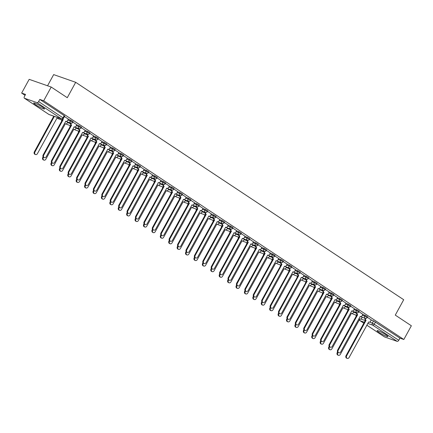 <?xml version="1.0" encoding="UTF-8"?>
<svg xmlns="http://www.w3.org/2000/svg" width="433" height="433" viewBox="0 0 433 433"><rect width="100%" height="100%" fill="white"/><g stroke="black" fill="none" stroke-linecap="round" stroke-linejoin="round"><path stroke-width="0.65" d="M35.663 104.786A6.181 0.731 -151.3 0 0 41.265 107.92A6.181 0.731 -151.3 0 0 44.518 108.959A6.181 0.731 -151.3 0 0 42.537 107.189A6.181 0.731 -151.3 0 0 36.929 104.061A6.181 0.731 -151.3 0 0 33.677 103.022A6.181 0.731 -151.3 0 0 35.663 104.786M379.091 332.42A6.181 0.731 -151.3 0 0 384.699 335.553A6.181 0.731 -151.3 0 0 387.952 336.593A6.181 0.731 -151.3 0 0 385.965 334.828A6.181 0.731 -151.3 0 0 380.363 331.694A6.181 0.731 -151.3 0 0 377.111 330.655A6.181 0.731 -151.3 0 0 379.091 332.42M73.134 121.641L70.666 120.163L70.249 120.926L72.717 122.398L73.134 121.641M81.55 127.215L79.077 125.743L78.665 126.501L81.133 127.979L81.55 127.215M89.961 132.796L87.493 131.318L87.076 132.076L89.544 133.553L89.961 132.796M98.372 138.371L95.904 136.893L95.493 137.656L97.961 139.128L98.372 138.371M106.789 143.945L104.321 142.473L103.904 143.231L106.372 144.709L106.789 143.945M115.2 149.526L112.732 148.048L112.315 148.806L114.783 150.283L115.2 149.526M123.616 155.101L121.148 153.623L120.731 154.381L123.199 155.858L123.616 155.101M132.027 160.675L129.559 159.203L129.142 159.961L131.61 161.433L132.027 160.675M140.438 166.25L137.97 164.778L137.559 165.536L140.027 167.014L140.438 166.25M148.855 171.831L146.386 170.353L145.97 171.111L148.438 172.588L148.855 171.831M157.266 177.406L154.798 175.928L154.381 176.691L156.849 178.163L157.266 177.406M165.682 182.98L163.214 181.508L162.797 182.266L165.265 183.744L165.682 182.98M174.093 188.561L171.625 187.083L171.208 187.841L173.676 189.318L174.093 188.561M182.504 194.136L180.036 192.658L179.625 193.421L182.093 194.893L182.504 194.136M190.921 199.71L188.452 198.238L188.036 198.996L190.504 200.468L190.921 199.71M199.332 205.291L196.863 203.813L196.447 204.571L198.915 206.048L199.332 205.291M207.748 210.866L205.28 209.388L204.863 210.146L207.331 211.623L207.748 210.866M216.159 216.44L213.691 214.963L213.274 215.726L215.742 217.198L216.159 216.44M224.57 222.015L222.102 220.543L221.691 221.301L224.159 222.779L224.57 222.015M232.986 227.596L230.518 226.118L230.102 226.876L232.57 228.353L232.986 227.596M241.398 233.171L238.929 231.693L238.513 232.456L240.981 233.928L241.398 233.171M249.814 238.745L247.346 237.273L246.929 238.031L249.397 239.509L249.814 238.745M258.225 244.326L255.757 242.848L255.34 243.606L257.808 245.083L258.225 244.326M266.636 249.901L264.168 248.423L263.757 249.181L266.225 250.658L266.636 249.901M275.052 255.475L272.584 254.003L272.168 254.761L274.636 256.233L275.052 255.475M283.463 261.05L280.995 259.578L280.579 260.336L283.047 261.813L283.463 261.05M291.88 266.631L289.412 265.153L288.995 265.911L291.463 267.388L291.88 266.631M300.291 272.205L297.823 270.728L297.406 271.491L299.874 272.963L300.291 272.205M308.702 277.78L306.234 276.308L305.822 277.066L308.291 278.543L308.702 277.78M317.118 283.361L314.65 281.883L314.234 282.641L316.702 284.118L317.118 283.361M325.529 288.935L323.061 287.458L322.645 288.221L325.113 289.693L325.529 288.935M333.946 294.51L331.478 293.038L331.061 293.796L333.529 295.268L333.946 294.51M342.357 300.091L339.889 298.613L339.472 299.371L341.94 300.848L342.357 300.091M350.768 305.666L348.3 304.188L347.888 304.946L350.357 306.423L350.768 305.666M359.184 311.24L356.716 309.763L356.299 310.526L358.768 311.998L359.184 311.24M367.595 316.815L365.127 315.343L364.71 316.101L367.184 317.578L367.595 316.815M51.202 87.049L67.272 97.701L75.694 82.313L403.702 299.723L395.28 315.116L411.35 325.768L403.832 339.499L43.684 100.781L51.202 87.049L29.168 79.342L21.65 93.073L25.06 95.336M47.549 85.772L53.665 74.606L75.694 82.313M21.65 93.073L25.547 94.437L24.378 96.581A1.586 0.915 -56.5 0 0 24.383 98.21A1.586 0.915 -56.5 0 0 24.502 98.269L36.973 102.632A1.586 0.915 -56.5 0 0 38.613 101.56L63.548 118.204L64.723 116.066L64.214 115.611L63.039 117.749A1.586 0.915 -56.5 0 1 61.405 118.821L36.973 102.632M43.684 100.781L39.782 99.417L38.613 101.56M371.168 320.09L373.544 320.918L372.369 323.056L398.761 340.273A1.586 0.915 123.5 0 1 397.126 341.345L384.656 336.982A1.586 0.915 123.5 0 1 384.536 336.923A1.586 0.915 123.5 0 1 384.434 336.836M398.761 340.273L399.93 338.135L403.832 339.499M362.854 314.326L358.93 311.7M354.443 308.751L350.519 306.126M346.027 303.176L342.102 300.551M337.616 297.595L333.691 294.976M329.199 292.021L325.28 289.396M320.788 286.446L316.864 283.821M306.683 279.35A1.586 1.283 109.3 0 0 307.111 281.223L287.734 316.815A1.824 1.472 109.3 0 0 288.373 319.359A1.824 1.472 109.3 0 0 290.213 318.461L309.752 282.976A1.586 1.283 109.3 0 0 309.985 283.09A1.586 1.283 109.3 0 0 311.587 282.311L312.447 280.893L308.453 278.246M298.267 273.775A1.586 1.283 109.3 0 0 298.694 275.648L279.317 311.24A1.824 1.472 109.3 0 0 279.956 313.784A1.824 1.472 109.3 0 0 281.802 312.886L301.336 277.396A1.586 1.283 109.3 0 0 301.568 277.515A1.586 1.283 109.3 0 0 303.17 276.736L304.036 275.318L300.037 272.666M289.856 268.195A1.586 1.283 109.3 0 0 290.283 270.073L270.906 305.666A1.824 1.472 109.3 0 0 271.545 308.204A1.824 1.472 109.3 0 0 273.385 307.306L292.925 271.821A1.586 1.283 109.3 0 0 293.157 271.94A1.586 1.283 109.3 0 0 294.759 271.155L295.625 269.743L291.625 267.091M281.445 262.62A1.586 1.283 109.3 0 0 281.867 264.493L262.495 300.085A1.824 1.472 109.3 0 0 263.134 302.629A1.824 1.472 109.3 0 0 264.974 301.731L284.513 266.246A1.586 1.283 109.3 0 0 284.746 266.36A1.586 1.283 109.3 0 0 286.348 265.581L287.209 264.162L283.214 261.516M278.722 258.561L274.798 255.935M270.311 252.986L266.387 250.361M261.895 247.411L257.971 244.786M253.484 241.831L249.56 239.211M245.067 236.256L241.149 233.631M236.656 230.681L232.732 228.056M228.245 225.1L224.321 222.481M219.829 219.526L215.905 216.901M211.418 213.951L207.494 211.326M203.001 208.376L199.083 205.751M194.59 202.796L190.666 200.176M186.179 197.221L182.255 194.596M177.763 191.646L173.839 189.021M163.658 184.55A1.586 1.283 109.3 0 0 164.085 186.423L144.709 222.015A1.824 1.472 109.3 0 0 145.347 224.559A1.824 1.472 109.3 0 0 147.188 223.661L166.727 188.176A1.586 1.283 109.3 0 0 166.959 188.29A1.586 1.283 109.3 0 0 168.561 187.511L169.427 186.093L165.428 183.446M155.247 178.975A1.586 1.283 109.3 0 0 155.669 180.848L136.292 216.44A1.824 1.472 109.3 0 0 136.931 218.984A1.824 1.472 109.3 0 0 138.776 218.086L158.316 182.596A1.586 1.283 109.3 0 0 158.548 182.715A1.586 1.283 109.3 0 0 160.145 181.936L161.011 180.518L157.017 177.866M146.83 173.395A1.586 1.283 109.3 0 0 147.258 175.273L127.881 210.866A1.824 1.472 109.3 0 0 128.52 213.404A1.824 1.472 109.3 0 0 130.36 212.506L149.899 177.021A1.586 1.283 109.3 0 0 150.132 177.14A1.586 1.283 109.3 0 0 151.734 176.355L152.6 174.943L148.6 172.291M138.419 167.82A1.586 1.283 109.3 0 0 138.847 169.693L119.47 205.285A1.824 1.472 109.3 0 0 120.109 207.829A1.824 1.472 109.3 0 0 121.949 206.931L141.488 171.446A1.586 1.283 109.3 0 0 141.721 171.56A1.586 1.283 109.3 0 0 143.323 170.781L144.184 169.363L140.189 166.716M135.697 163.761L131.773 161.136M127.286 158.186L123.362 155.561M118.869 152.611L114.945 149.986M110.458 147.031L106.534 144.411M102.047 141.456L98.123 138.831M93.631 135.881L89.707 133.256M85.22 130.301L81.296 127.681M76.803 124.726L72.879 122.101M68.392 119.151L64.468 116.526M68.29 119.335L70.666 120.163M76.706 124.91L79.077 125.743M85.117 130.49L87.493 131.318M93.533 136.065L95.904 136.893M101.944 141.64L104.321 142.473M110.355 147.215L112.732 148.048M118.772 152.795L121.148 153.623M127.183 158.37L129.559 159.203M135.599 163.945L137.97 164.778M144.01 169.525L146.386 170.353M152.421 175.1L154.798 175.928M160.838 180.675L163.214 181.508M169.249 186.25L171.625 187.083M177.665 191.83L180.036 192.658M186.076 197.405L188.452 198.238M194.487 202.98L196.863 203.813M202.904 208.56L205.28 209.388M211.315 214.135L213.691 214.963M219.731 219.71L222.102 220.543M228.142 225.29L230.518 226.118M236.553 230.865L238.929 231.693M244.97 236.44L247.346 237.273M253.381 242.015L255.757 242.848M261.797 247.595L264.168 248.423M270.208 253.17L272.584 254.003M278.619 258.745L280.995 259.578M287.036 264.325L289.412 265.153M295.447 269.9L297.823 270.728M303.863 275.475L306.234 276.308M312.274 281.049L314.65 281.883M320.685 286.63L323.061 287.458M329.102 292.205L331.478 293.038M337.513 297.78L339.889 298.613M345.929 303.36L348.3 304.188M354.34 308.935L356.716 309.763M362.751 314.51L365.127 315.343M371.265 319.9L367.346 317.281M39.782 99.417L64.214 115.611M399.93 338.135L373.544 320.918M365.576 318.385A1.586 1.283 109.3 0 0 365.999 320.258L365.43 320.057A1.586 1.283 -70.7 0 1 364.992 318.212M366.08 320.312L346.627 355.85A1.824 1.472 109.3 0 0 347.266 358.394L346.692 358.194A1.824 1.472 -70.7 0 1 346.054 355.65L365.512 320.111M347.266 358.394A1.824 1.472 109.3 0 0 349.106 357.496L368.645 322.011A1.586 1.283 109.3 0 0 368.878 322.125A1.586 1.283 109.3 0 0 370.48 321.346L371.276 319.884M337.978 352.462L337.81 352.771A1.824 1.472 109.3 0 0 338.449 355.309A1.824 1.472 109.3 0 0 340.295 354.41L359.828 318.926A1.586 1.283 109.3 0 0 360.061 319.045A1.586 1.283 109.3 0 0 361.663 318.26L362.221 317.243M338.449 355.309L337.881 355.109A1.824 1.472 -70.7 0 1 337.242 352.565L337.561 351.98M356.132 316.301A1.586 1.283 -70.7 0 1 356.175 315.132M357.16 312.81A1.586 1.283 109.3 0 0 357.588 314.683L357.014 314.482A1.586 1.283 -70.7 0 1 356.575 312.637M357.669 314.737L338.211 350.275A1.824 1.472 109.3 0 0 338.85 352.819L338.276 352.619A1.824 1.472 -70.7 0 1 337.637 350.075L357.095 314.537M338.85 352.819A1.824 1.472 109.3 0 0 340.695 351.921L360.229 316.436A1.586 1.283 109.3 0 0 360.462 316.55A1.586 1.283 109.3 0 0 362.064 315.771L362.865 314.309M348.749 307.23A1.586 1.283 109.3 0 0 349.177 309.108L348.603 308.908A1.586 1.283 -70.7 0 1 348.164 307.062M349.258 309.162L329.8 344.7A1.824 1.472 109.3 0 0 330.439 347.239L329.865 347.039A1.824 1.472 -70.7 0 1 329.226 344.5L348.684 308.956M330.439 347.239A1.824 1.472 109.3 0 0 332.279 346.34L351.818 310.856A1.586 1.283 109.3 0 0 352.051 310.975A1.586 1.283 109.3 0 0 353.653 310.19L354.448 308.734M329.567 346.887L329.399 347.19A1.824 1.472 109.3 0 0 330.038 349.734A1.824 1.472 109.3 0 0 331.878 348.836L351.417 313.351A1.586 1.283 109.3 0 0 351.65 313.465A1.586 1.283 109.3 0 0 353.252 312.686L353.81 311.668M330.038 349.734L329.464 349.534A1.824 1.472 -70.7 0 1 328.826 346.99L329.15 346.4M347.715 310.726A1.586 1.283 -70.7 0 1 347.764 309.557M321.151 341.307L320.988 341.615A1.824 1.472 109.3 0 0 321.627 344.159A1.824 1.472 109.3 0 0 323.467 343.261L343.006 307.776A1.586 1.283 109.3 0 0 343.239 307.89A1.586 1.283 109.3 0 0 344.841 307.111L345.393 306.093M321.627 344.159L321.053 343.959A1.824 1.472 -70.7 0 1 320.415 341.415L320.734 340.825M339.304 305.146A1.586 1.283 -70.7 0 1 339.353 303.977M340.333 301.655A1.586 1.283 109.3 0 0 340.76 303.528L340.186 303.327A1.586 1.283 -70.7 0 1 339.748 301.487M340.841 303.582L321.383 339.12A1.824 1.472 109.3 0 0 322.022 341.664L321.454 341.464A1.824 1.472 -70.7 0 1 320.815 338.92L340.268 303.381M322.022 341.664A1.824 1.472 109.3 0 0 323.868 340.766L343.401 305.281A1.586 1.283 109.3 0 0 343.634 305.395A1.586 1.283 109.3 0 0 345.236 304.615L346.037 303.154M331.922 296.08A1.586 1.283 109.3 0 0 332.349 297.953L331.775 297.752A1.586 1.283 -70.7 0 1 331.337 295.907M332.43 298.007L312.972 333.545A1.824 1.472 109.3 0 0 313.611 336.089L313.037 335.889A1.824 1.472 -70.7 0 1 312.399 333.345L331.857 297.807M313.611 336.089A1.824 1.472 109.3 0 0 315.451 335.191L334.99 299.706A1.586 1.283 109.3 0 0 335.223 299.82A1.586 1.283 109.3 0 0 336.825 299.041L337.626 297.579M323.511 290.505A1.586 1.283 109.3 0 0 323.933 292.378L323.364 292.178A1.586 1.283 -70.7 0 1 322.926 290.332M324.014 292.432L304.561 327.97A1.824 1.472 109.3 0 0 305.2 330.509L304.626 330.309A1.824 1.472 -70.7 0 1 303.988 327.77L323.446 292.232M305.2 330.509A1.824 1.472 109.3 0 0 307.04 329.616L326.579 294.126A1.586 1.283 109.3 0 0 326.812 294.245A1.586 1.283 109.3 0 0 328.414 293.46L329.21 292.004M312.74 335.732L312.572 336.04A1.824 1.472 109.3 0 0 313.211 338.579A1.824 1.472 109.3 0 0 315.056 337.68L334.59 302.196A1.586 1.283 109.3 0 0 334.823 302.315A1.586 1.283 109.3 0 0 336.425 301.53L336.982 300.518M313.211 338.579L312.637 338.379A1.824 1.472 -70.7 0 1 311.998 335.84L312.323 335.25M330.888 299.571A1.586 1.283 -70.7 0 1 330.936 298.402M304.329 330.157L304.161 330.46A1.824 1.472 109.3 0 0 304.8 333.004A1.824 1.472 109.3 0 0 306.64 332.106L326.179 296.621A1.586 1.283 109.3 0 0 326.412 296.735A1.586 1.283 109.3 0 0 328.014 295.955L328.571 294.938M304.8 333.004L304.226 332.804A1.824 1.472 -70.7 0 1 303.587 330.26L303.912 329.67M322.477 293.996A1.586 1.283 -70.7 0 1 322.525 292.827M295.912 324.582L295.744 324.885A1.824 1.472 109.3 0 0 296.383 327.429A1.824 1.472 109.3 0 0 298.229 326.531L317.762 291.046A1.586 1.283 109.3 0 0 317.995 291.16A1.586 1.283 109.3 0 0 319.597 290.381L320.155 289.363M296.383 327.429L295.815 327.229A1.824 1.472 -70.7 0 1 295.176 324.685L295.495 324.095M314.06 288.421A1.586 1.283 -70.7 0 1 314.109 287.247M315.094 284.925A1.586 1.283 109.3 0 0 315.522 286.798L314.948 286.597A1.586 1.283 -70.7 0 1 314.51 284.757M315.603 286.852L296.145 322.39A1.824 1.472 109.3 0 0 296.784 324.934L296.21 324.734A1.824 1.472 -70.7 0 1 295.571 322.19L315.029 286.651M296.784 324.934A1.824 1.472 109.3 0 0 298.629 324.036L318.163 288.551A1.586 1.283 109.3 0 0 318.396 288.665A1.586 1.283 109.3 0 0 319.998 287.885L320.799 286.43M287.501 319.002L287.333 319.31A1.824 1.472 109.3 0 0 287.972 321.849A1.824 1.472 109.3 0 0 289.812 320.956L309.351 285.466A1.586 1.283 109.3 0 0 309.584 285.585A1.586 1.283 109.3 0 0 311.186 284.806L311.744 283.788M287.972 321.849L287.398 321.649A1.824 1.472 -70.7 0 1 286.76 319.11L287.084 318.52M305.649 282.841A1.586 1.283 -70.7 0 1 305.698 281.672M307.192 281.277L306.537 281.022A1.586 1.283 -70.7 0 1 306.099 279.177M288.373 319.359L287.799 319.159A1.824 1.472 -70.7 0 1 287.16 316.615L306.618 281.077M279.085 313.427L278.922 313.73A1.824 1.472 109.3 0 0 279.561 316.274A1.824 1.472 109.3 0 0 281.401 315.376L300.94 279.891A1.586 1.283 109.3 0 0 301.173 280.005A1.586 1.283 109.3 0 0 302.775 279.225L303.327 278.208M279.561 316.274L278.987 316.074A1.824 1.472 -70.7 0 1 278.349 313.53L278.668 312.94M297.238 277.266A1.586 1.283 -70.7 0 1 297.287 276.097M298.775 275.702L298.12 275.448A1.586 1.283 -70.7 0 1 297.682 273.602M279.956 313.784L279.388 313.579A1.824 1.472 -70.7 0 1 278.749 311.04L298.202 275.502M270.674 307.852L270.506 308.155A1.824 1.472 109.3 0 0 271.145 310.699A1.824 1.472 109.3 0 0 272.985 309.801L292.524 274.316A1.586 1.283 109.3 0 0 292.757 274.43A1.586 1.283 109.3 0 0 294.359 273.651L294.916 272.633M271.145 310.699L270.571 310.499A1.824 1.472 -70.7 0 1 269.932 307.955L270.257 307.365M288.822 271.691A1.586 1.283 -70.7 0 1 288.871 270.517M290.364 270.122L289.709 269.873A1.586 1.283 -70.7 0 1 289.271 268.027M271.545 308.204L270.971 308.004A1.824 1.472 -70.7 0 1 270.333 305.46L289.791 269.921M262.263 302.272L262.095 302.58A1.824 1.472 109.3 0 0 262.734 305.124A1.824 1.472 109.3 0 0 264.574 304.226L284.113 268.741A1.586 1.283 109.3 0 0 284.346 268.855A1.586 1.283 109.3 0 0 285.948 268.076L286.505 267.058M262.734 305.124L262.16 304.924A1.824 1.472 -70.7 0 1 261.521 302.38L261.846 301.79M280.411 266.111A1.586 1.283 -70.7 0 1 280.46 264.942M281.948 264.547L281.298 264.292A1.586 1.283 -70.7 0 1 280.86 262.452M263.134 302.629L262.56 302.429A1.824 1.472 -70.7 0 1 261.922 299.885L281.38 264.346M273.028 257.045A1.586 1.283 109.3 0 0 273.456 258.918L272.882 258.718A1.586 1.283 -70.7 0 1 272.444 256.872M273.537 258.972L254.079 294.51A1.824 1.472 109.3 0 0 254.718 297.054L254.144 296.854A1.824 1.472 -70.7 0 1 253.505 294.31L272.963 258.772M254.718 297.054A1.824 1.472 109.3 0 0 256.558 296.156L276.097 260.671A1.586 1.283 109.3 0 0 276.33 260.785A1.586 1.283 109.3 0 0 277.932 260.006L278.733 258.544M264.617 251.47A1.586 1.283 109.3 0 0 265.045 253.343L264.471 253.143A1.586 1.283 -70.7 0 1 264.033 251.297M265.126 253.397L245.668 288.935A1.824 1.472 109.3 0 0 246.307 291.474L245.733 291.274A1.824 1.472 -70.7 0 1 245.094 288.735L264.552 253.197M246.307 291.474A1.824 1.472 109.3 0 0 248.147 290.575L267.686 255.091A1.586 1.283 109.3 0 0 267.919 255.21A1.586 1.283 109.3 0 0 269.521 254.425L270.316 252.969M256.201 245.89A1.586 1.283 109.3 0 0 256.628 247.763L256.055 247.562A1.586 1.283 -70.7 0 1 255.616 245.722M256.709 247.817L237.252 283.355A1.824 1.472 109.3 0 0 237.89 285.899L237.316 285.699A1.824 1.472 -70.7 0 1 236.678 283.155L256.136 247.616M237.89 285.899A1.824 1.472 109.3 0 0 239.736 285.001L259.27 249.516A1.586 1.283 109.3 0 0 259.502 249.63A1.586 1.283 109.3 0 0 261.104 248.851L261.905 247.389M247.79 240.315A1.586 1.283 109.3 0 0 248.217 242.188L247.644 241.987A1.586 1.283 -70.7 0 1 247.205 240.142M248.298 242.242L228.841 277.78A1.824 1.472 109.3 0 0 229.479 280.324L228.905 280.124A1.824 1.472 -70.7 0 1 228.267 277.58L247.725 242.042M229.479 280.324A1.824 1.472 109.3 0 0 231.319 279.426L250.859 243.941A1.586 1.283 109.3 0 0 251.091 244.055A1.586 1.283 109.3 0 0 252.693 243.276L253.494 241.814M239.379 234.74A1.586 1.283 109.3 0 0 239.801 236.613L239.233 236.413A1.586 1.283 -70.7 0 1 238.794 234.567M239.882 236.667L220.429 272.205A1.824 1.472 109.3 0 0 221.068 274.744L220.494 274.544A1.824 1.472 -70.7 0 1 219.856 272.005L239.314 236.467M221.068 274.744A1.824 1.472 109.3 0 0 222.908 273.851L242.448 238.361A1.586 1.283 109.3 0 0 242.68 238.48A1.586 1.283 109.3 0 0 244.282 237.701L245.078 236.239M253.846 296.697L253.678 297.006A1.824 1.472 109.3 0 0 254.317 299.544A1.824 1.472 109.3 0 0 256.163 298.646L275.697 263.161A1.586 1.283 109.3 0 0 275.929 263.28A1.586 1.283 109.3 0 0 277.531 262.495L278.089 261.483M254.317 299.544L253.743 299.344A1.824 1.472 -70.7 0 1 253.105 296.805L253.429 296.215M271.994 260.536A1.586 1.283 -70.7 0 1 272.043 259.367M245.435 291.122L245.267 291.425A1.824 1.472 109.3 0 0 245.906 293.969A1.824 1.472 109.3 0 0 247.746 293.071L267.285 257.586A1.586 1.283 109.3 0 0 267.518 257.7A1.586 1.283 109.3 0 0 269.12 256.921L269.678 255.903M245.906 293.969L245.332 293.769A1.824 1.472 -70.7 0 1 244.694 291.225L245.018 290.635M263.583 254.961A1.586 1.283 -70.7 0 1 263.632 253.792M237.019 285.547L236.856 285.85A1.824 1.472 109.3 0 0 237.495 288.394A1.824 1.472 109.3 0 0 239.335 287.496L258.874 252.011A1.586 1.283 109.3 0 0 259.107 252.125A1.586 1.283 109.3 0 0 260.709 251.346L261.261 250.328M237.495 288.394L236.921 288.194A1.824 1.472 -70.7 0 1 236.283 285.65L236.602 285.06M255.172 249.386A1.586 1.283 -70.7 0 1 255.221 248.212M228.608 279.967L228.44 280.275A1.824 1.472 109.3 0 0 229.079 282.814A1.824 1.472 109.3 0 0 230.919 281.921L250.458 246.431A1.586 1.283 109.3 0 0 250.691 246.55A1.586 1.283 109.3 0 0 252.293 245.765L252.85 244.753M229.079 282.814L228.505 282.614A1.824 1.472 -70.7 0 1 227.866 280.075L228.191 279.485M246.756 243.806A1.586 1.283 -70.7 0 1 246.805 242.637M220.197 274.392L220.029 274.695A1.824 1.472 109.3 0 0 220.668 277.239A1.824 1.472 109.3 0 0 222.508 276.341L242.047 240.856A1.586 1.283 109.3 0 0 242.28 240.97A1.586 1.283 109.3 0 0 243.882 240.191L244.439 239.173M220.668 277.239L220.094 277.039A1.824 1.472 -70.7 0 1 219.455 274.495L219.78 273.905M238.345 238.231A1.586 1.283 -70.7 0 1 238.394 237.062M211.78 268.817L211.613 269.12A1.824 1.472 109.3 0 0 212.251 271.664A1.824 1.472 109.3 0 0 214.097 270.766L233.631 235.281A1.586 1.283 109.3 0 0 233.863 235.395A1.586 1.283 109.3 0 0 235.465 234.616L236.023 233.598M212.251 271.664L211.677 271.464A1.824 1.472 -70.7 0 1 211.039 268.92L211.364 268.33M229.928 232.656A1.586 1.283 -70.7 0 1 229.977 231.482M230.962 229.16A1.586 1.283 109.3 0 0 231.39 231.038L230.816 230.832A1.586 1.283 -70.7 0 1 230.378 228.992M231.471 231.087L212.013 266.625A1.824 1.472 109.3 0 0 212.652 269.169L212.078 268.969A1.824 1.472 -70.7 0 1 211.439 266.425L230.897 230.886M212.652 269.169A1.824 1.472 109.3 0 0 214.492 268.271L234.031 232.786A1.586 1.283 109.3 0 0 234.264 232.9A1.586 1.283 109.3 0 0 235.866 232.12L236.667 230.665M203.369 263.237L203.201 263.545A1.824 1.472 109.3 0 0 203.84 266.089A1.824 1.472 109.3 0 0 205.68 265.191L225.22 229.701A1.586 1.283 109.3 0 0 225.452 229.82A1.586 1.283 109.3 0 0 227.054 229.041L227.612 228.023M203.84 266.089L203.266 265.884A1.824 1.472 -70.7 0 1 202.628 263.345L202.953 262.755M221.517 227.076A1.586 1.283 -70.7 0 1 221.566 225.907M222.551 223.585A1.586 1.283 109.3 0 0 222.979 225.458L222.405 225.257A1.586 1.283 -70.7 0 1 221.967 223.412M223.06 225.512L203.602 261.05A1.824 1.472 109.3 0 0 204.241 263.594L203.667 263.394A1.824 1.472 -70.7 0 1 203.028 260.85L222.486 225.312M204.241 263.594A1.824 1.472 109.3 0 0 206.081 262.696L225.62 227.211A1.586 1.283 109.3 0 0 225.853 227.325A1.586 1.283 109.3 0 0 227.455 226.546L228.251 225.084M194.953 257.662L194.79 257.971A1.824 1.472 109.3 0 0 195.429 260.509A1.824 1.472 109.3 0 0 197.269 259.611L216.809 224.126A1.586 1.283 109.3 0 0 217.041 224.245A1.586 1.283 109.3 0 0 218.643 223.46L219.195 222.443M195.429 260.509L194.855 260.309A1.824 1.472 -70.7 0 1 194.217 257.77L194.536 257.18M213.106 221.501A1.586 1.283 -70.7 0 1 213.155 220.332M214.135 218.01A1.586 1.283 109.3 0 0 214.562 219.883L213.989 219.683A1.586 1.283 -70.7 0 1 213.55 217.837M214.644 219.937L195.186 255.475A1.824 1.472 109.3 0 0 195.824 258.019L195.251 257.819A1.824 1.472 -70.7 0 1 194.612 255.275L214.07 219.737M195.824 258.019A1.824 1.472 109.3 0 0 197.67 257.121L217.204 221.636A1.586 1.283 109.3 0 0 217.436 221.75A1.586 1.283 109.3 0 0 219.038 220.971L219.84 219.509M186.542 252.087L186.374 252.39A1.824 1.472 109.3 0 0 187.013 254.934A1.824 1.472 109.3 0 0 188.853 254.036L208.392 218.551A1.586 1.283 109.3 0 0 208.625 218.665A1.586 1.283 109.3 0 0 210.227 217.886L210.784 216.868M187.013 254.934L186.439 254.734A1.824 1.472 -70.7 0 1 185.8 252.19L186.125 251.6M204.69 215.926A1.586 1.283 -70.7 0 1 204.739 214.757M205.724 212.43A1.586 1.283 109.3 0 0 206.151 214.308L205.578 214.108A1.586 1.283 -70.7 0 1 205.139 212.262M206.232 214.362L186.775 249.901A1.824 1.472 109.3 0 0 187.413 252.439L186.839 252.239A1.824 1.472 -70.7 0 1 186.201 249.7L205.659 214.162M187.413 252.439A1.824 1.472 109.3 0 0 189.253 251.541L208.793 216.056A1.586 1.283 109.3 0 0 209.025 216.175A1.586 1.283 109.3 0 0 210.627 215.39L211.428 213.934M178.131 246.507L177.963 246.815A1.824 1.472 109.3 0 0 178.602 249.359A1.824 1.472 109.3 0 0 180.442 248.461L199.981 212.976A1.586 1.283 109.3 0 0 200.214 213.09A1.586 1.283 109.3 0 0 201.816 212.311L202.373 211.293M178.602 249.359L178.028 249.159A1.824 1.472 -70.7 0 1 177.389 246.615L177.714 246.025M196.279 210.346A1.586 1.283 -70.7 0 1 196.328 209.177M197.313 206.855A1.586 1.283 109.3 0 0 197.735 208.728L197.167 208.527A1.586 1.283 -70.7 0 1 196.728 206.687M197.816 208.782L178.364 244.32A1.824 1.472 109.3 0 0 179.002 246.864L178.428 246.664A1.824 1.472 -70.7 0 1 177.79 244.12L197.242 208.582M179.002 246.864A1.824 1.472 109.3 0 0 180.842 245.966L200.382 210.481A1.586 1.283 109.3 0 0 200.614 210.595A1.586 1.283 109.3 0 0 202.216 209.816L203.012 208.354M169.714 240.932L169.547 241.241A1.824 1.472 109.3 0 0 170.185 243.779A1.824 1.472 109.3 0 0 172.031 242.881L191.565 207.396A1.586 1.283 109.3 0 0 191.797 207.515A1.586 1.283 109.3 0 0 193.399 206.73L193.957 205.718M170.185 243.779L169.612 243.579A1.824 1.472 -70.7 0 1 168.973 241.04L169.298 240.45M187.862 204.771A1.586 1.283 -70.7 0 1 187.911 203.602M188.896 201.28A1.586 1.283 109.3 0 0 189.324 203.153L188.75 202.953A1.586 1.283 -70.7 0 1 188.312 201.107M189.405 203.207L169.947 238.745A1.824 1.472 109.3 0 0 170.586 241.289L170.012 241.089A1.824 1.472 -70.7 0 1 169.373 238.545L188.831 203.007M170.586 241.289A1.824 1.472 109.3 0 0 172.426 240.391L191.965 204.906A1.586 1.283 109.3 0 0 192.198 205.02A1.586 1.283 109.3 0 0 193.8 204.241L194.601 202.779M161.303 235.357L161.136 235.66A1.824 1.472 109.3 0 0 161.774 238.204A1.824 1.472 109.3 0 0 163.614 237.306L183.154 201.821A1.586 1.283 109.3 0 0 183.386 201.935A1.586 1.283 109.3 0 0 184.988 201.156L185.546 200.138M161.774 238.204L161.2 238.004A1.824 1.472 -70.7 0 1 160.562 235.46L160.887 234.87M179.451 199.196A1.586 1.283 -70.7 0 1 179.5 198.027M180.485 195.705A1.586 1.283 109.3 0 0 180.913 197.578L180.339 197.378A1.586 1.283 -70.7 0 1 179.901 195.532M180.994 197.632L161.536 233.171A1.824 1.472 109.3 0 0 162.175 235.709L161.601 235.509A1.824 1.472 -70.7 0 1 160.962 232.97L180.42 197.432M162.175 235.709A1.824 1.472 109.3 0 0 164.015 234.816L183.554 199.326A1.586 1.283 109.3 0 0 183.787 199.445A1.586 1.283 109.3 0 0 185.389 198.66L186.185 197.204M152.887 229.782L152.719 230.085A1.824 1.472 109.3 0 0 153.358 232.629A1.824 1.472 109.3 0 0 155.203 231.731L174.743 196.246A1.586 1.283 109.3 0 0 174.975 196.36A1.586 1.283 109.3 0 0 176.572 195.581L177.129 194.563M153.358 232.629L152.789 232.429A1.824 1.472 -70.7 0 1 152.151 229.885L152.47 229.295M171.04 193.621A1.586 1.283 -70.7 0 1 171.089 192.447M172.069 190.125A1.586 1.283 109.3 0 0 172.496 191.998L171.923 191.797A1.586 1.283 -70.7 0 1 171.484 189.957M172.578 192.052L153.12 227.59A1.824 1.472 109.3 0 0 153.758 230.134L153.185 229.934A1.824 1.472 -70.7 0 1 152.546 227.39L172.004 191.851M153.758 230.134A1.824 1.472 109.3 0 0 155.604 229.236L175.138 193.751A1.586 1.283 109.3 0 0 175.37 193.865A1.586 1.283 109.3 0 0 176.973 193.086L177.774 191.63M144.476 224.202L144.308 224.511A1.824 1.472 109.3 0 0 144.947 227.049A1.824 1.472 109.3 0 0 146.787 226.156L166.326 190.666A1.586 1.283 109.3 0 0 166.559 190.785A1.586 1.283 109.3 0 0 168.161 190.006L168.718 188.988M144.947 227.049L144.373 226.849A1.824 1.472 -70.7 0 1 143.734 224.31L144.059 223.72M162.624 188.041A1.586 1.283 -70.7 0 1 162.673 186.872M164.167 186.477L163.512 186.222A1.586 1.283 -70.7 0 1 163.073 184.377M145.347 224.559L144.774 224.359A1.824 1.472 -70.7 0 1 144.135 221.815L163.593 186.277M136.065 218.627L135.897 218.93A1.824 1.472 109.3 0 0 136.536 221.474A1.824 1.472 109.3 0 0 138.376 220.576L157.915 185.091A1.586 1.283 109.3 0 0 158.148 185.205A1.586 1.283 109.3 0 0 159.75 184.426L160.302 183.408M136.536 221.474L135.962 221.274A1.824 1.472 -70.7 0 1 135.323 218.73L135.648 218.14M154.213 182.466A1.586 1.283 -70.7 0 1 154.262 181.297M155.75 180.902L155.101 180.648A1.586 1.283 -70.7 0 1 154.662 178.802M136.931 218.984L136.363 218.779A1.824 1.472 -70.7 0 1 135.724 216.24L155.176 180.702M127.648 213.052L127.481 213.355A1.824 1.472 109.3 0 0 128.119 215.899A1.824 1.472 109.3 0 0 129.965 215.001L149.499 179.516A1.586 1.283 109.3 0 0 149.731 179.63A1.586 1.283 109.3 0 0 151.334 178.851L151.891 177.833M128.119 215.899L127.546 215.699A1.824 1.472 -70.7 0 1 126.907 213.155L127.232 212.565M145.797 176.891A1.586 1.283 -70.7 0 1 145.845 175.717M147.339 175.322L146.684 175.073A1.586 1.283 -70.7 0 1 146.246 173.227M128.52 213.404L127.946 213.204A1.824 1.472 -70.7 0 1 127.307 210.66L146.765 175.121M119.237 207.472L119.07 207.78A1.824 1.472 109.3 0 0 119.708 210.324A1.824 1.472 109.3 0 0 121.549 209.426L141.088 173.942A1.586 1.283 109.3 0 0 141.32 174.055A1.586 1.283 109.3 0 0 142.922 173.276L143.48 172.258M119.708 210.324L119.135 210.124A1.824 1.472 -70.7 0 1 118.496 207.58L118.821 206.99M137.385 171.311A1.586 1.283 -70.7 0 1 137.434 170.142M138.923 169.747L138.273 169.492A1.586 1.283 -70.7 0 1 137.835 167.652M120.109 207.829L119.535 207.629A1.824 1.472 -70.7 0 1 118.896 205.085L138.354 169.547M110.821 201.897L110.653 202.206A1.824 1.472 109.3 0 0 111.292 204.744A1.824 1.472 109.3 0 0 113.137 203.846L132.677 168.361A1.586 1.283 109.3 0 0 132.909 168.48A1.586 1.283 109.3 0 0 134.506 167.695L135.064 166.683M111.292 204.744L110.724 204.544A1.824 1.472 -70.7 0 1 110.085 202.005L110.404 201.415M128.974 165.736A1.586 1.283 -70.7 0 1 129.023 164.567M130.003 162.245A1.586 1.283 109.3 0 0 130.43 164.118L129.857 163.918A1.586 1.283 -70.7 0 1 129.418 162.072M130.512 164.172L111.054 199.71A1.824 1.472 109.3 0 0 111.692 202.254L111.119 202.054A1.824 1.472 -70.7 0 1 110.48 199.51L129.938 163.972M111.692 202.254A1.824 1.472 109.3 0 0 113.538 201.356L133.072 165.871A1.586 1.283 109.3 0 0 133.304 165.985A1.586 1.283 109.3 0 0 134.907 165.206L135.708 163.744M102.41 196.322L102.242 196.625A1.824 1.472 109.3 0 0 102.881 199.169A1.824 1.472 109.3 0 0 104.721 198.271L124.26 162.786A1.586 1.283 109.3 0 0 124.493 162.9A1.586 1.283 109.3 0 0 126.095 162.121L126.653 161.103M102.881 199.169L102.307 198.969A1.824 1.472 -70.7 0 1 101.668 196.425L101.993 195.835M120.558 160.161A1.586 1.283 -70.7 0 1 120.607 158.992M121.592 156.67A1.586 1.283 109.3 0 0 122.019 158.543L121.446 158.343A1.586 1.283 -70.7 0 1 121.007 156.497M122.101 158.597L102.643 194.136A1.824 1.472 109.3 0 0 103.281 196.674L102.708 196.474A1.824 1.472 -70.7 0 1 102.069 193.935L121.527 158.397M103.281 196.674A1.824 1.472 109.3 0 0 105.122 195.776L124.661 160.291A1.586 1.283 109.3 0 0 124.893 160.41A1.586 1.283 109.3 0 0 126.496 159.625L127.291 158.169M93.999 190.747L93.831 191.05A1.824 1.472 109.3 0 0 94.47 193.594A1.824 1.472 109.3 0 0 96.31 192.696L115.849 157.211A1.586 1.283 109.3 0 0 116.082 157.325A1.586 1.283 109.3 0 0 117.684 156.546L118.236 155.528M94.47 193.594L93.896 193.394A1.824 1.472 -70.7 0 1 93.257 190.85L93.582 190.26M112.147 154.586A1.586 1.283 -70.7 0 1 112.196 153.412M113.181 151.09A1.586 1.283 109.3 0 0 113.603 152.963L113.035 152.762A1.586 1.283 -70.7 0 1 112.596 150.922M113.684 153.017L94.226 188.555A1.824 1.472 109.3 0 0 94.865 191.099L94.297 190.899A1.824 1.472 -70.7 0 1 93.658 188.355L113.11 152.817M94.865 191.099A1.824 1.472 109.3 0 0 96.711 190.201L116.25 154.716A1.586 1.283 109.3 0 0 116.482 154.83A1.586 1.283 109.3 0 0 118.079 154.051L118.88 152.589M85.582 185.167L85.415 185.476A1.824 1.472 109.3 0 0 86.053 188.014A1.824 1.472 109.3 0 0 87.899 187.121L107.433 151.631A1.586 1.283 109.3 0 0 107.665 151.75A1.586 1.283 109.3 0 0 109.268 150.965L109.825 149.953M86.053 188.014L85.48 187.814A1.824 1.472 -70.7 0 1 84.841 185.275L85.166 184.685M103.731 149.006A1.586 1.283 -70.7 0 1 103.779 147.837M104.764 145.515A1.586 1.283 109.3 0 0 105.192 147.388L104.618 147.188A1.586 1.283 -70.7 0 1 104.18 145.342M105.273 147.442L85.815 182.98A1.824 1.472 109.3 0 0 86.454 185.524L85.88 185.324A1.824 1.472 -70.7 0 1 85.241 182.78L104.699 147.242M86.454 185.524A1.824 1.472 109.3 0 0 88.294 184.626L107.833 149.141A1.586 1.283 109.3 0 0 108.066 149.255A1.586 1.283 109.3 0 0 109.668 148.476L110.469 147.014M77.171 179.592L77.004 179.895A1.824 1.472 109.3 0 0 77.642 182.439A1.824 1.472 109.3 0 0 79.483 181.541L99.022 146.056A1.586 1.283 109.3 0 0 99.254 146.17A1.586 1.283 109.3 0 0 100.857 145.391L101.414 144.373M77.642 182.439L77.069 182.239A1.824 1.472 -70.7 0 1 76.43 179.695L76.755 179.105M95.32 143.431A1.586 1.283 -70.7 0 1 95.368 142.262M96.353 139.94A1.586 1.283 109.3 0 0 96.781 141.813L96.207 141.613A1.586 1.283 -70.7 0 1 95.769 139.767M96.857 141.867L77.404 177.406A1.824 1.472 109.3 0 0 78.043 179.944L77.469 179.744A1.824 1.472 -70.7 0 1 76.83 177.205L96.288 141.667M78.043 179.944A1.824 1.472 109.3 0 0 79.883 179.051L99.422 143.561A1.586 1.283 109.3 0 0 99.655 143.68A1.586 1.283 109.3 0 0 101.257 142.901L102.053 141.439M68.755 174.017L68.587 174.32A1.824 1.472 109.3 0 0 69.226 176.864A1.824 1.472 109.3 0 0 71.072 175.966L90.611 140.481A1.586 1.283 109.3 0 0 90.838 140.595A1.586 1.283 109.3 0 0 92.44 139.816L92.998 138.798M69.226 176.864L68.658 176.664A1.824 1.472 -70.7 0 1 68.019 174.12L68.338 173.53M86.909 137.856A1.586 1.283 -70.7 0 1 86.957 136.682M87.937 134.36A1.586 1.283 109.3 0 0 88.364 136.238L87.791 136.032A1.586 1.283 -70.7 0 1 87.352 134.192M88.446 136.287L68.988 171.825A1.824 1.472 109.3 0 0 69.626 174.369L69.053 174.169A1.824 1.472 -70.7 0 1 68.414 171.625L87.872 136.086M69.626 174.369A1.824 1.472 109.3 0 0 71.472 173.471L91.006 137.986A1.586 1.283 109.3 0 0 91.239 138.1A1.586 1.283 109.3 0 0 92.841 137.321L93.642 135.865M60.344 168.437L60.176 168.746A1.824 1.472 109.3 0 0 60.815 171.289A1.824 1.472 109.3 0 0 62.655 170.391L82.194 134.901A1.586 1.283 109.3 0 0 82.427 135.02A1.586 1.283 109.3 0 0 84.029 134.241L84.587 133.223M60.815 171.289L60.241 171.084A1.824 1.472 -70.7 0 1 59.602 168.545L59.927 167.955M78.492 132.276A1.586 1.283 -70.7 0 1 78.541 131.107M79.526 128.785A1.586 1.283 109.3 0 0 79.953 130.658L79.38 130.457A1.586 1.283 -70.7 0 1 78.941 128.612M80.035 130.712L60.577 166.25A1.824 1.472 109.3 0 0 61.215 168.794L60.642 168.594A1.824 1.472 -70.7 0 1 60.003 166.05L79.461 130.512M61.215 168.794A1.824 1.472 109.3 0 0 63.056 167.896L82.595 132.411A1.586 1.283 109.3 0 0 82.827 132.525A1.586 1.283 109.3 0 0 84.43 131.746L85.225 130.284M51.933 162.862L51.765 163.171A1.824 1.472 109.3 0 0 52.404 165.709A1.824 1.472 109.3 0 0 54.244 164.811L73.783 129.326A1.586 1.283 109.3 0 0 74.016 129.445A1.586 1.283 109.3 0 0 75.618 128.661L76.17 127.648M52.404 165.709L51.83 165.509A1.824 1.472 -70.7 0 1 51.191 162.97L51.511 162.38M70.081 126.701A1.586 1.283 -70.7 0 1 70.13 125.532M71.109 123.21A1.586 1.283 109.3 0 0 71.537 125.083L70.963 124.883A1.586 1.283 -70.7 0 1 70.53 123.037M71.618 125.137L52.16 160.675A1.824 1.472 109.3 0 0 52.799 163.219L52.231 163.019A1.824 1.472 -70.7 0 1 51.592 160.475L71.044 124.937M52.799 163.219A1.824 1.472 109.3 0 0 54.645 162.321L74.184 126.837A1.586 1.283 109.3 0 0 74.411 126.95A1.586 1.283 109.3 0 0 76.013 126.171L76.814 124.709M43.517 157.287L43.349 157.59A1.824 1.472 109.3 0 0 43.987 160.134A1.824 1.472 109.3 0 0 45.833 159.236L65.367 123.751A1.586 1.283 109.3 0 0 65.6 123.865A1.586 1.283 109.3 0 0 67.202 123.086L67.759 122.068M43.987 160.134L43.414 159.934A1.824 1.472 -70.7 0 1 42.775 157.39L43.1 156.8M61.665 121.126A1.586 1.283 -70.7 0 1 61.713 119.957M62.677 118.94A1.586 1.283 109.3 0 0 63.126 119.508L62.552 119.308A1.586 1.283 -70.7 0 1 62.26 119.026M63.207 119.562L43.749 155.101A1.824 1.472 109.3 0 0 44.388 157.639L43.814 157.439A1.824 1.472 -70.7 0 1 43.176 154.9L62.633 119.362M44.388 157.639A1.824 1.472 109.3 0 0 46.228 156.741L65.767 121.256A1.586 1.283 109.3 0 0 66 121.375A1.586 1.283 109.3 0 0 67.602 120.591L68.403 119.135M54.201 116.336A1.586 1.283 109.3 0 0 54.314 116.423L34.938 152.015A1.824 1.472 109.3 0 0 35.576 154.559A1.824 1.472 109.3 0 0 37.417 153.661L56.956 118.177A1.586 1.283 109.3 0 0 57.188 118.29A1.586 1.283 109.3 0 0 58.547 117.857M35.576 154.559L35.003 154.359A1.824 1.472 -70.7 0 1 34.364 151.815L53.741 116.223A1.586 1.283 -70.7 0 1 53.627 116.136M53.822 116.277L54.396 116.477M24.502 98.269L48.934 114.458L61.405 118.821A1.586 1.283 109.3 0 0 61.638 118.94A1.586 1.586 0 0 0 63.548 118.204M360.835 319.024L365.257 320.572M369.647 322.103L372.369 323.056A1.586 1.283 -70.7 0 0 372.694 325.151L367.758 323.424M364.348 322.233L360.224 320.788L363.828 323.18M366.811 325.156L384.656 336.982M397.126 341.345L372.694 325.151A1.586 0.915 -56.5 0 0 374.329 324.079L375.503 321.941M67.878 120.093L70.249 120.926A1.586 1.283 109.3 0 0 70.574 123.021A1.586 1.283 -70.7 0 0 70.806 123.134A1.586 1.586 0 0 0 72.717 122.398M67.478 122.588L70.406 123.611M76.289 125.667L78.665 126.501A1.586 1.283 109.3 0 0 78.985 128.596A1.586 1.283 -70.7 0 0 79.217 128.709A1.586 1.586 0 0 0 81.133 127.979M75.889 128.163L78.822 129.191M84.7 131.248L87.076 132.076A1.586 1.283 109.3 0 0 87.401 134.17A1.586 1.283 -70.7 0 0 87.634 134.29A1.586 1.586 0 0 0 89.544 133.553M84.305 133.737L87.233 134.766M93.117 136.823L95.493 137.656A1.586 1.283 109.3 0 0 95.812 139.751A1.586 1.283 -70.7 0 0 96.045 139.864A1.586 1.586 0 0 0 97.961 139.128M92.716 139.318L95.644 140.341M101.528 142.397L103.904 143.231A1.586 1.283 109.3 0 0 104.229 145.326A1.586 1.283 -70.7 0 0 104.461 145.439A1.586 1.586 0 0 0 106.372 144.709M101.127 144.893L104.061 145.916M109.944 147.978L112.315 148.806A1.586 1.283 109.3 0 0 112.64 150.901A1.586 1.283 -70.7 0 0 112.872 151.02A1.586 1.586 0 0 0 114.783 150.283M109.544 150.468L112.472 151.496M118.355 153.553L120.731 154.381A1.586 1.283 109.3 0 0 121.051 156.481A1.586 1.283 -70.7 0 0 121.283 156.594A1.586 1.586 0 0 0 123.199 155.858M117.955 156.048L120.888 157.071M126.766 159.127L129.142 159.961A1.586 1.283 109.3 0 0 129.467 162.056A1.586 1.283 -70.7 0 0 129.7 162.169A1.586 1.586 0 0 0 131.61 161.433M126.371 161.623L129.299 162.646M135.183 164.708L137.559 165.536A1.586 1.283 109.3 0 0 137.878 167.631A1.586 1.283 -70.7 0 0 138.111 167.744A1.586 1.586 0 0 0 140.027 167.014M134.782 167.198L137.71 168.226M143.594 170.283L145.97 171.111A1.586 1.283 109.3 0 0 146.294 173.205A1.586 1.283 -70.7 0 0 146.527 173.324A1.586 1.586 0 0 0 148.438 172.588M143.193 172.772L146.127 173.801M152.01 175.858L154.381 176.691A1.586 1.283 109.3 0 0 154.705 178.786A1.586 1.283 -70.7 0 0 154.938 178.899A1.586 1.586 0 0 0 156.849 178.163M151.61 178.353L154.538 179.376M160.421 181.432L162.797 182.266A1.586 1.283 109.3 0 0 163.117 184.361A1.586 1.283 -70.7 0 0 163.349 184.474A1.586 1.586 0 0 0 165.265 183.744M160.021 183.928L162.954 184.956M168.832 187.013L171.208 187.841A1.586 1.283 109.3 0 0 171.533 189.935A1.586 1.283 -70.7 0 0 171.766 190.055A1.586 1.586 0 0 0 173.676 189.318M168.437 189.502L171.365 190.531M177.249 192.588L179.625 193.421A1.586 1.283 109.3 0 0 179.944 195.516A1.586 1.283 -70.7 0 0 180.177 195.629A1.586 1.586 0 0 0 182.093 194.893M176.848 195.083L179.776 196.106M185.66 198.162L188.036 198.996A1.586 1.283 109.3 0 0 188.36 201.091A1.586 1.283 -70.7 0 0 188.593 201.204A1.586 1.586 0 0 0 190.504 200.468M185.259 200.658L188.193 201.681M194.076 203.743L196.447 204.571A1.586 1.283 109.3 0 0 196.771 206.665A1.586 1.283 -70.7 0 0 197.004 206.785A1.586 1.586 0 0 0 198.915 206.048M193.675 206.232L196.604 207.261M202.487 209.318L204.863 210.146A1.586 1.283 109.3 0 0 205.182 212.24A1.586 1.283 -70.7 0 0 205.415 212.359A1.586 1.586 0 0 0 207.331 211.623M202.087 211.813L205.02 212.836M210.898 214.892L213.274 215.726A1.586 1.283 109.3 0 0 213.599 217.821A1.586 1.283 -70.7 0 0 213.832 217.934A1.586 1.586 0 0 0 215.742 217.198M210.503 217.388L213.431 218.411M219.315 220.467L221.691 221.301A1.586 1.283 109.3 0 0 222.01 223.396A1.586 1.283 -70.7 0 0 222.243 223.509A1.586 1.586 0 0 0 224.159 222.779M218.914 222.963L221.848 223.991M227.726 226.048L230.102 226.876A1.586 1.283 109.3 0 0 230.426 228.97A1.586 1.283 -70.7 0 0 230.659 229.089A1.586 1.586 0 0 0 232.57 228.353M227.325 228.537L230.259 229.566M236.142 231.623L238.513 232.456A1.586 1.283 109.3 0 0 238.837 234.551A1.586 1.283 -70.7 0 0 239.07 234.664A1.586 1.586 0 0 0 240.981 233.928M235.741 234.118L238.67 235.141M244.553 237.197L246.929 238.031A1.586 1.283 109.3 0 0 247.248 240.126A1.586 1.283 -70.7 0 0 247.481 240.239A1.586 1.586 0 0 0 249.397 239.509M244.152 239.693L247.086 240.716M252.964 242.778L255.34 243.606A1.586 1.283 109.3 0 0 255.665 245.7A1.586 1.283 -70.7 0 0 255.898 245.82A1.586 1.586 0 0 0 257.808 245.083M252.569 245.267L255.497 246.296M261.38 248.353L263.757 249.181A1.586 1.283 109.3 0 0 264.076 251.281A1.586 1.283 -70.7 0 0 264.309 251.394A1.586 1.586 0 0 0 266.225 250.658M260.98 250.848L263.913 251.871M269.791 253.927L272.168 254.761A1.586 1.283 109.3 0 0 272.492 256.856A1.586 1.283 -70.7 0 0 272.725 256.969A1.586 1.586 0 0 0 274.636 256.233M269.391 256.423L272.325 257.446M278.208 259.508L280.579 260.336A1.586 1.283 109.3 0 0 280.903 262.43A1.586 1.283 -70.7 0 0 281.136 262.544A1.586 1.586 0 0 0 283.047 261.813M277.807 261.997L280.736 263.026M286.619 265.083L288.995 265.911A1.586 1.283 109.3 0 0 289.314 268.005A1.586 1.283 -70.7 0 0 289.547 268.124A1.586 1.586 0 0 0 291.463 267.388M286.218 267.572L289.152 268.601M295.03 270.657L297.406 271.491A1.586 1.283 109.3 0 0 297.731 273.586A1.586 1.283 -70.7 0 0 297.964 273.699A1.586 1.586 0 0 0 299.874 272.963M294.635 273.153L297.563 274.176M303.446 276.232L305.822 277.066A1.586 1.283 109.3 0 0 306.142 279.161A1.586 1.283 -70.7 0 0 306.375 279.274A1.586 1.586 0 0 0 308.291 278.543M303.046 278.728L305.979 279.756M311.857 281.813L314.234 282.641A1.586 1.283 109.3 0 0 314.558 284.735A1.586 1.283 -70.7 0 0 314.791 284.854A1.586 1.586 0 0 0 316.702 284.118M311.457 284.302L314.39 285.331M320.274 287.388L322.645 288.221A1.586 1.283 109.3 0 0 322.969 290.316A1.586 1.283 -70.7 0 0 323.202 290.429A1.586 1.586 0 0 0 325.113 289.693M319.873 289.883L322.801 290.906M328.685 292.962L331.061 293.796A1.586 1.283 109.3 0 0 331.38 295.891A1.586 1.283 -70.7 0 0 331.613 296.004A1.586 1.586 0 0 0 333.529 295.268M328.284 295.458L331.218 296.481M337.096 298.543L339.472 299.371A1.586 1.283 109.3 0 0 339.797 301.465A1.586 1.283 -70.7 0 0 340.029 301.585A1.586 1.586 0 0 0 341.94 300.848M336.701 301.032L339.629 302.061M345.512 304.118L347.888 304.946A1.586 1.283 109.3 0 0 348.208 307.04A1.586 1.283 -70.7 0 0 348.441 307.159A1.586 1.586 0 0 0 350.357 306.423M345.112 306.613L348.045 307.636M353.923 309.692L356.299 310.526A1.586 1.283 109.3 0 0 356.624 312.621A1.586 1.283 -70.7 0 0 356.857 312.734A1.586 1.586 0 0 0 358.768 311.998M353.523 312.188L356.456 313.211M362.34 315.267L364.71 316.101A1.586 1.283 109.3 0 0 365.035 318.195A1.586 1.283 -70.7 0 0 365.268 318.309A1.586 1.586 0 0 0 367.184 317.578M352.24 313.497A1.586 1.283 109.3 0 0 352.565 313.833A1.586 1.283 109.3 0 0 352.798 313.947A1.586 1.586 0 0 1 352.148 313.514M343.824 307.923A1.586 1.283 109.3 0 0 344.154 308.258A1.586 1.283 109.3 0 0 344.387 308.372A1.586 1.586 0 0 1 343.732 307.939M335.413 302.348A1.586 1.283 109.3 0 0 335.737 302.678A1.586 1.283 109.3 0 0 335.97 302.797A1.586 1.586 0 0 1 335.321 302.364M326.996 296.767A1.586 1.283 109.3 0 0 327.326 297.103A1.586 1.283 109.3 0 0 327.559 297.217A1.586 1.586 0 0 1 326.904 296.784M318.585 291.192A1.586 1.283 109.3 0 0 318.915 291.528A1.586 1.283 109.3 0 0 319.143 291.642A1.586 1.586 0 0 1 318.493 291.209M310.174 285.618A1.586 1.283 109.3 0 0 310.499 285.953A1.586 1.283 109.3 0 0 310.732 286.067A1.586 1.586 0 0 1 310.082 285.634M301.758 280.043A1.586 1.283 109.3 0 0 302.088 280.373A1.586 1.283 109.3 0 0 302.321 280.492A1.586 1.586 0 0 1 301.666 280.059M293.347 274.462A1.586 1.283 109.3 0 0 293.671 274.798A1.586 1.283 109.3 0 0 293.904 274.912A1.586 1.586 0 0 1 293.255 274.479M284.93 268.888A1.586 1.283 109.3 0 0 285.26 269.223A1.586 1.283 109.3 0 0 285.493 269.337A1.586 1.586 0 0 1 284.838 268.904M276.519 263.313A1.586 1.283 109.3 0 0 276.849 263.643A1.586 1.283 109.3 0 0 277.077 263.762A1.586 1.586 0 0 1 276.427 263.329M268.108 257.732A1.586 1.283 109.3 0 0 268.433 258.068A1.586 1.283 109.3 0 0 268.666 258.182A1.586 1.586 0 0 1 268.011 257.749M259.692 252.158A1.586 1.283 109.3 0 0 260.022 252.493A1.586 1.283 109.3 0 0 260.255 252.607A1.586 1.586 0 0 1 259.6 252.174M251.281 246.583A1.586 1.283 109.3 0 0 251.605 246.913A1.586 1.283 109.3 0 0 251.838 247.032A1.586 1.586 0 0 1 251.189 246.599M242.864 241.002A1.586 1.283 109.3 0 0 243.194 241.338A1.586 1.283 109.3 0 0 243.427 241.457A1.586 1.586 0 0 1 242.772 241.019M234.453 235.428A1.586 1.283 109.3 0 0 234.783 235.763A1.586 1.283 109.3 0 0 235.011 235.877A1.586 1.586 0 0 1 234.361 235.444M226.042 229.853A1.586 1.283 109.3 0 0 226.367 230.188A1.586 1.283 109.3 0 0 226.6 230.302A1.586 1.586 0 0 1 225.945 229.869M217.626 224.278A1.586 1.283 109.3 0 0 217.956 224.608A1.586 1.283 109.3 0 0 218.189 224.727A1.586 1.586 0 0 1 217.534 224.294M209.215 218.697A1.586 1.283 109.3 0 0 209.54 219.033A1.586 1.283 109.3 0 0 209.772 219.147A1.586 1.586 0 0 1 209.123 218.714M200.798 213.123A1.586 1.283 109.3 0 0 201.129 213.458A1.586 1.283 109.3 0 0 201.361 213.572A1.586 1.586 0 0 1 200.706 213.139M192.387 207.548A1.586 1.283 109.3 0 0 192.717 207.878A1.586 1.283 109.3 0 0 192.945 207.997A1.586 1.586 0 0 1 192.295 207.564M183.976 201.967A1.586 1.283 109.3 0 0 184.301 202.303A1.586 1.283 109.3 0 0 184.534 202.417A1.586 1.586 0 0 1 183.879 201.984M175.56 196.393A1.586 1.283 109.3 0 0 175.89 196.728A1.586 1.283 109.3 0 0 176.123 196.842A1.586 1.586 0 0 1 175.468 196.409M167.149 190.818A1.586 1.283 109.3 0 0 167.474 191.153A1.586 1.283 109.3 0 0 167.706 191.267A1.586 1.586 0 0 1 167.057 190.834M158.732 185.243A1.586 1.283 109.3 0 0 159.063 185.573A1.586 1.283 109.3 0 0 159.295 185.692A1.586 1.586 0 0 1 158.64 185.259M150.321 179.663A1.586 1.283 109.3 0 0 150.652 179.998A1.586 1.283 109.3 0 0 150.879 180.112A1.586 1.586 0 0 1 150.229 179.679M141.91 174.088A1.586 1.283 109.3 0 0 142.235 174.423A1.586 1.283 109.3 0 0 142.468 174.537A1.586 1.586 0 0 1 141.813 174.104M133.494 168.513A1.586 1.283 109.3 0 0 133.824 168.843A1.586 1.283 109.3 0 0 134.057 168.962A1.586 1.586 0 0 1 133.402 168.529M125.083 162.932A1.586 1.283 109.3 0 0 125.408 163.268A1.586 1.283 109.3 0 0 125.64 163.382A1.586 1.586 0 0 1 124.991 162.949M116.666 157.358A1.586 1.283 109.3 0 0 116.997 157.693A1.586 1.283 109.3 0 0 117.229 157.807A1.586 1.586 0 0 1 116.574 157.374M108.255 151.783A1.586 1.283 109.3 0 0 108.58 152.113A1.586 1.283 109.3 0 0 108.813 152.232A1.586 1.586 0 0 1 108.163 151.799M99.844 146.202A1.586 1.283 109.3 0 0 100.169 146.538A1.586 1.283 109.3 0 0 100.402 146.657A1.586 1.586 0 0 1 99.747 146.219M91.428 140.628A1.586 1.283 109.3 0 0 91.758 140.963A1.586 1.283 109.3 0 0 91.991 141.077A1.586 1.586 0 0 1 91.336 140.644M83.017 135.053A1.586 1.283 109.3 0 0 83.342 135.388A1.586 1.283 109.3 0 0 83.574 135.502A1.586 1.586 0 0 1 82.925 135.069M74.6 129.478A1.586 1.283 109.3 0 0 74.931 129.808A1.586 1.283 109.3 0 0 75.163 129.927A1.586 1.586 0 0 1 74.508 129.494M66.189 123.898A1.586 1.283 109.3 0 0 66.514 124.233A1.586 1.283 109.3 0 0 66.747 124.347A1.586 1.586 0 0 1 66.097 123.914M57.778 118.323A1.586 1.283 109.3 0 0 58.103 118.658A1.586 1.283 109.3 0 0 58.336 118.772A1.586 1.586 0 0 1 57.681 118.339M24.383 98.21L48.815 114.399A1.586 1.586 0 0 0 49.167 114.577A1.586 1.283 109.3 0 1 48.934 114.458A1.586 0.915 123.5 0 1 48.815 114.399A1.586 0.915 123.5 0 1 48.712 114.312M359.395 319.516A1.586 1.586 0 0 0 360.104 320.729A1.586 0.915 123.5 0 0 360.224 320.788A1.586 1.283 -70.7 0 1 359.785 318.948M365.999 320.258L365.43 320.057M346.627 355.85L346.054 355.65M337.242 352.565L337.81 352.771M357.588 314.683L357.014 314.482M338.211 350.275L337.637 350.075M349.177 309.108L348.603 308.908M329.8 344.7L329.226 344.5M328.826 346.99L329.399 347.19M320.415 341.415L320.988 341.615M340.76 303.528L340.186 303.327M321.383 339.12L320.815 338.92M332.349 297.953L331.775 297.752M312.972 333.545L312.399 333.345M323.933 292.378L323.364 292.178M304.561 327.97L303.988 327.77M311.998 335.84L312.572 336.04M303.587 330.26L304.161 330.46M295.176 324.685L295.744 324.885M315.522 286.798L314.948 286.597M296.145 322.39L295.571 322.19M286.76 319.11L287.333 319.31M307.111 281.223L306.537 281.022M287.734 316.815L287.16 316.615M278.349 313.53L278.922 313.73M298.694 275.648L298.12 275.448M279.317 311.24L278.749 311.04M269.932 307.955L270.506 308.155M290.283 270.073L289.709 269.873M270.906 305.666L270.333 305.46M261.521 302.38L262.095 302.58M281.867 264.493L281.298 264.292M262.495 300.085L261.922 299.885M273.456 258.918L272.882 258.718M254.079 294.51L253.505 294.31M265.045 253.343L264.471 253.143M245.668 288.935L245.094 288.735M256.628 247.763L256.055 247.562M237.252 283.355L236.678 283.155M248.217 242.188L247.644 241.987M228.841 277.78L228.267 277.58M239.801 236.613L239.233 236.413M220.429 272.205L219.856 272.005M253.105 296.805L253.678 297.006M244.694 291.225L245.267 291.425M236.283 285.65L236.856 285.85M227.866 280.075L228.44 280.275M219.455 274.495L220.029 274.695M211.039 268.92L211.613 269.12M231.39 231.038L230.816 230.832M212.013 266.625L211.439 266.425M202.628 263.345L203.201 263.545M222.979 225.458L222.405 225.257M203.602 261.05L203.028 260.85M194.217 257.77L194.79 257.971M214.562 219.883L213.989 219.683M195.186 255.475L194.612 255.275M185.8 252.19L186.374 252.39M206.151 214.308L205.578 214.108M186.775 249.901L186.201 249.7M177.389 246.615L177.963 246.815M197.735 208.728L197.167 208.527M178.364 244.32L177.79 244.12M168.973 241.04L169.547 241.241M189.324 203.153L188.75 202.953M169.947 238.745L169.373 238.545M160.562 235.46L161.136 235.66M180.913 197.578L180.339 197.378M161.536 233.171L160.962 232.97M152.151 229.885L152.719 230.085M172.496 191.998L171.923 191.797M153.12 227.59L152.546 227.39M143.734 224.31L144.308 224.511M164.085 186.423L163.512 186.222M144.709 222.015L144.135 221.815M135.323 218.73L135.897 218.93M155.669 180.848L155.101 180.648M136.292 216.44L135.724 216.24M126.907 213.155L127.481 213.355M147.258 175.273L146.684 175.073M127.881 210.866L127.307 210.66M118.496 207.58L119.07 207.78M138.847 169.693L138.273 169.492M119.47 205.285L118.896 205.085M110.085 202.005L110.653 202.206M130.43 164.118L129.857 163.918M111.054 199.71L110.48 199.51M101.668 196.425L102.242 196.625M122.019 158.543L121.446 158.343M102.643 194.136L102.069 193.935M93.257 190.85L93.831 191.05M113.603 152.963L113.035 152.762M94.226 188.555L93.658 188.355M84.841 185.275L85.415 185.476M105.192 147.388L104.618 147.188M85.815 182.98L85.241 182.78M76.43 179.695L77.004 179.895M96.781 141.813L96.207 141.613M77.404 177.406L76.83 177.205M68.019 174.12L68.587 174.32M88.364 136.238L87.791 136.032M68.988 171.825L68.414 171.625M59.602 168.545L60.176 168.746M79.953 130.658L79.38 130.457M60.577 166.25L60.003 166.05M51.191 162.97L51.765 163.171M71.537 125.083L70.963 124.883M52.16 160.675L51.592 160.475M42.775 157.39L43.349 157.59M63.126 119.508L62.552 119.308M43.749 155.101L43.176 154.9M53.741 116.223L54.314 116.423M34.364 151.815L34.938 152.015M365.268 318.309L360.083 316.496M356.673 315.305L352.798 313.947M356.857 312.734L351.672 310.921M348.262 309.73L344.387 308.372M348.441 307.159L343.261 305.346M339.851 304.15L335.97 302.797M340.029 301.585L334.844 299.771M331.434 298.575L327.559 297.217M331.613 296.004L326.433 294.191M323.023 293L319.143 291.642M323.202 290.429L318.017 288.616M314.607 287.42L310.732 286.067M314.791 284.854L309.606 283.041M306.196 281.845L302.321 280.492M306.375 279.274L301.195 277.461M297.785 276.27L293.904 274.912M297.964 273.699L292.778 271.886M289.368 270.695L285.493 269.337M289.547 268.124L284.367 266.311M280.957 265.115L277.077 263.762M281.136 262.544L275.951 260.731M272.541 259.54L268.666 258.182M272.725 256.969L267.54 255.156M264.13 253.965L260.255 252.607M264.309 251.394L259.129 249.581M255.714 248.385L251.838 247.032M255.898 245.82L250.712 244.006M247.303 242.81L243.427 241.457M247.481 240.239L242.301 238.426M238.892 237.235L235.011 235.877M239.07 234.664L233.885 232.851M230.475 231.66L226.6 230.302M230.659 229.089L225.474 227.276M222.064 226.08L218.189 224.727M222.243 223.509L217.063 221.696M213.648 220.505L209.772 219.147M213.832 217.934L208.646 216.121M205.237 214.93L201.361 213.572M205.415 212.359L200.235 210.546M196.826 209.35L192.945 207.997M197.004 206.785L191.819 204.971M188.409 203.775L184.534 202.417M188.593 201.204L183.408 199.391M179.998 198.2L176.123 196.842M180.177 195.629L174.997 193.816M171.582 192.62L167.706 191.267M171.766 190.055L166.581 188.241M163.171 187.045L159.295 185.692M163.349 184.474L158.169 182.661M154.76 181.47L150.879 180.112M154.938 178.899L149.753 177.086M146.343 175.895L142.468 174.537M146.527 173.324L141.342 171.511M137.932 170.315L134.057 168.962M138.111 167.744L132.931 165.931M129.516 164.74L125.64 163.382M129.7 162.169L124.515 160.356M121.105 159.165L117.229 157.807M121.283 156.594L116.104 154.781M112.694 153.585L108.813 152.232M112.872 151.02L107.687 149.206M104.277 148.01L100.402 146.657M104.461 145.439L99.276 143.626M95.866 142.435L91.991 141.077M96.045 139.864L90.865 138.051M87.45 136.86L83.574 135.502M87.634 134.29L82.449 132.476M79.039 131.28L75.163 129.927M79.217 128.709L74.038 126.896M70.628 125.705L66.747 124.347M70.806 123.134L65.621 121.321M62.211 120.13L58.336 118.772M49.167 114.577L61.638 118.94M360.104 320.729L363.823 323.197M366.805 325.172L384.536 336.923M368.878 322.125L368.537 322.006M359.72 318.926L360.061 319.045M360.462 316.55L360.121 316.431M352.051 310.975L351.71 310.856M351.309 313.346L351.65 313.465M342.898 307.771L343.239 307.89M343.634 305.395L343.293 305.276M335.223 299.82L334.882 299.701M326.812 294.245L326.471 294.126M334.482 302.196L334.823 302.315M326.071 296.616L326.412 296.735M317.654 291.041L317.995 291.16M318.396 288.665L318.055 288.546M309.243 285.466L309.584 285.585M309.985 283.09L309.644 282.971M300.832 279.886L301.173 280.005M301.568 277.515L301.227 277.396M292.416 274.311L292.757 274.43M293.157 271.94L292.816 271.821M284.005 268.736L284.346 268.855M284.746 266.36L284.405 266.241M276.33 260.785L275.989 260.666M267.919 255.21L267.578 255.091M259.502 249.63L259.161 249.511M251.091 244.055L250.75 243.936M242.68 238.48L242.339 238.361M275.588 263.161L275.929 263.28M267.177 257.581L267.518 257.7M258.766 252.006L259.107 252.125M250.35 246.431L250.691 246.55M241.939 240.851L242.28 240.97M233.522 235.276L233.863 235.395M234.264 232.9L233.923 232.781M225.111 229.701L225.452 229.82M225.853 227.325L225.512 227.206M216.7 224.126L217.041 224.245M217.436 221.75L217.095 221.631M208.284 218.546L208.625 218.665M209.025 216.175L208.684 216.056M199.873 212.971L200.214 213.09M200.614 210.595L200.273 210.476M191.456 207.396L191.797 207.515M192.198 205.02L191.857 204.901M183.045 201.816L183.386 201.935M183.787 199.445L183.446 199.326M174.634 196.241L174.975 196.36M175.37 193.865L175.029 193.746M166.218 190.666L166.559 190.785M166.959 188.29L166.618 188.171M157.807 185.086L158.148 185.205M158.548 182.715L158.207 182.596M149.39 179.511L149.731 179.63M150.132 177.14L149.791 177.021M140.979 173.936L141.32 174.055M141.721 171.56L141.38 171.441M132.568 168.361L132.909 168.48M133.304 165.985L132.963 165.866M124.152 162.781L124.493 162.9M124.893 160.41L124.552 160.291M115.741 157.206L116.082 157.325M116.482 154.83L116.141 154.711M107.324 151.631L107.665 151.75M108.066 149.255L107.725 149.136M98.913 146.051L99.254 146.17M99.655 143.68L99.314 143.561M90.502 140.476L90.838 140.595M91.239 138.1L90.898 137.981M82.086 134.901L82.427 135.02M82.827 132.525L82.487 132.406M73.675 129.326L74.016 129.445M74.411 126.95L74.075 126.831M65.259 123.746L65.6 123.865M66 121.375L65.659 121.256M56.847 118.171L57.188 118.29"/></g></svg>
